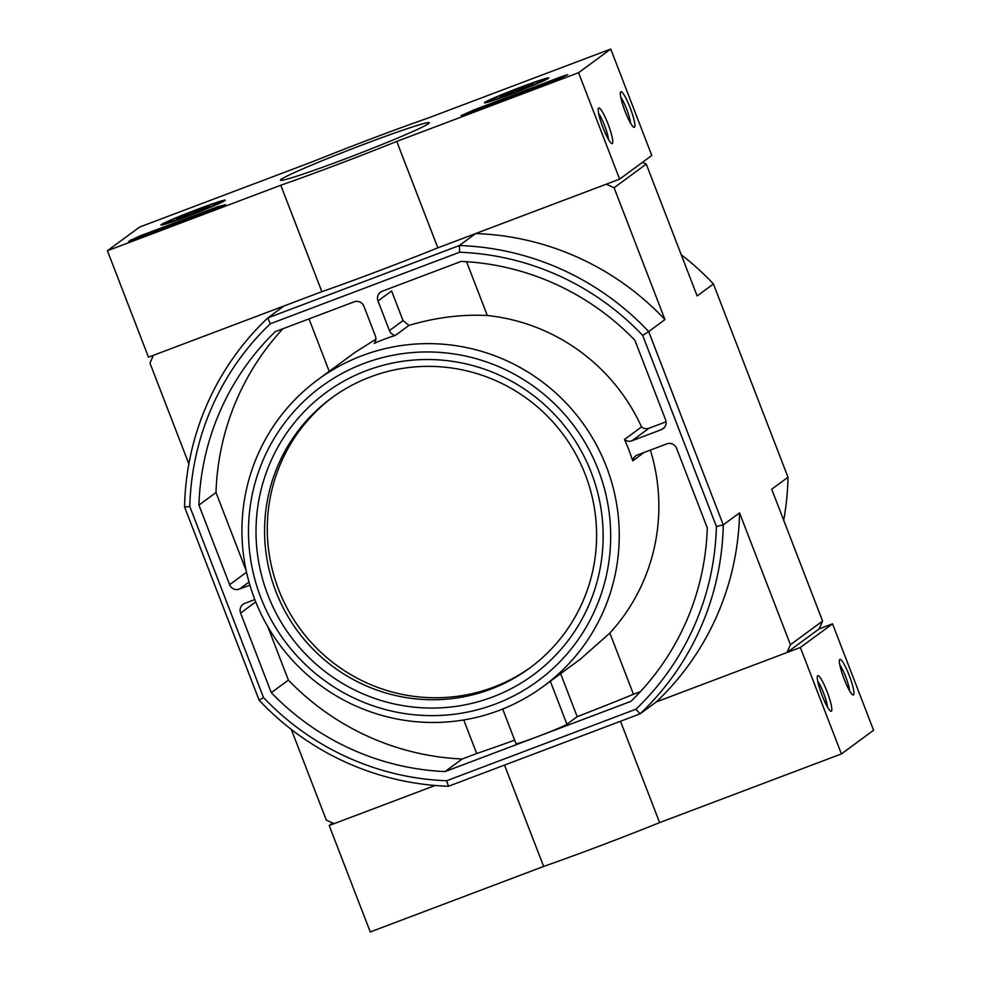 <?xml version="1.0" encoding="UTF-8"?>
<svg xmlns="http://www.w3.org/2000/svg" width="981" height="981" viewBox="0 0 981 981"><rect width="100%" height="100%" fill="white"/><g stroke="black" fill="none" stroke-linecap="round" stroke-linejoin="round"><path stroke-width="1.47" d="M606.393 466.625A190.326 187.751 -126.3 0 0 317.819 379.733A190.326 187.751 -126.3 0 0 279.34 644.296A190.326 187.751 -126.3 0 0 543.351 686.381A190.326 187.751 -126.3 0 0 606.393 466.625M249.885 585.154L239.401 589.115A7.615 7.505 53.7 0 1 229.628 584.676L198.922 505.08A256.556 253.086 53.7 0 1 275.281 331.639L354.166 301.829A7.615 7.505 53.7 0 1 363.926 306.268L375.367 335.919A7.615 7.505 53.7 0 1 374.202 343.411A190.326 187.751 53.7 0 1 395.343 335.428L408.979 325.398C435.674 317.476 461.793 314.19 487.312 315.514A190.326 187.751 53.7 0 1 641.562 426.943L624.48 439.513A190.326 187.751 53.7 0 1 628.907 450.058A190.326 187.751 53.7 0 1 632.708 460.849A7.615 7.505 53.7 0 1 637.429 454.976L666.81 443.878A7.615 7.505 53.7 0 1 676.583 448.317L707.289 527.913A256.556 253.086 53.7 0 1 630.93 701.341L445.043 771.593A256.556 253.086 53.7 0 1 271.296 692.66L240.59 613.064A7.615 7.505 53.7 0 1 244.882 603.303L254.802 599.55M317.819 379.733L355.085 352.326L375.858 339.242M650.366 450.083A190.326 187.751 -126.3 0 1 609.851 633.088L580.617 658.962L543.351 686.381M644.149 452.437L632.708 460.849M502.677 709.042L516.031 743.672A27.407 1.189 -21.1 0 0 537.98 736.461A27.407 1.189 -21.1 0 0 566.92 724.236L577.208 716.67A148.45 6.475 -21.1 0 0 633.468 694.278L640.409 691.654M463.743 719.956L476.692 753.518A148.45 6.475 -21.1 0 0 514.682 740.152M476.692 753.518L462.137 759.012L445.043 771.593M560.617 673.677L577.208 716.67M609.851 633.088L633.468 694.278M395.343 335.428A7.615 7.505 53.7 0 1 389.432 330.597L377.992 300.959A7.615 7.505 53.7 0 1 382.283 291.21L461.168 261.4A256.556 253.086 53.7 0 1 634.915 340.333L665.633 419.929A7.615 7.505 53.7 0 1 661.329 429.678L631.96 440.788A7.615 7.505 53.7 0 1 624.48 439.513M408.979 325.398L403.032 320.603L389.432 330.597M462.137 759.012A256.556 253.086 53.7 0 1 288.389 680.091L267.727 626.552M308.99 318.899L329.224 371.345M246.206 570.77L216.004 492.511A256.556 253.086 53.7 0 1 282.896 328.758M377.992 300.959L391.591 290.965L403.032 320.603M466.539 261.694L487.312 315.514M666.087 421.769L649.042 428.207A7.615 7.505 53.7 0 1 641.562 426.943M819.16 628.87L786.995 652.524L656.326 701.905L800.349 647.485L841.416 753.923L873.593 730.256L832.526 623.818L819.16 628.87L822.593 621.071L790.428 644.725L786.995 652.524M189.811 506.539L184.551 506.944A271.786 268.107 53.7 0 1 267.776 317.93L270.29 323.767A265.692 262.099 53.7 0 0 189.811 506.539L263.521 697.565A265.692 262.099 53.7 0 0 446.625 780.753L448.489 786.259L640.041 713.874L656.326 701.905A271.786 268.107 53.7 0 0 739.551 512.879L790.428 644.725M332.633 822.973L329.199 825.512L435.135 785.474L334.116 823.648L326.305 820.104L291.32 729.447M446.625 780.753L635.921 709.214A265.692 262.099 53.7 0 0 716.4 526.441L723.267 524.86L739.551 512.879M270.29 323.767L459.586 252.24A265.692 262.099 53.7 0 1 642.69 335.416L716.4 526.441M188.867 463.939L149.97 363.129L153.404 355.318L284.061 305.949L267.776 317.93L459.329 245.544L475.613 233.564L606.27 184.195L614.094 187.751L664.971 319.598L648.686 331.578L723.267 524.86A271.786 268.107 53.7 0 1 640.041 713.874L635.921 709.214M642.457 162.368L646.258 164.085L614.094 187.751M184.551 506.944L259.143 700.238L263.521 697.565M646.258 164.085L697.135 295.931L713.42 283.95L788.001 477.244L771.716 489.225L822.593 621.071M448.489 786.259A271.786 268.107 53.7 0 1 259.143 700.238M459.586 252.24L459.329 245.544A271.786 268.107 53.7 0 1 648.686 331.578L642.69 335.416M475.613 233.564A271.786 268.107 53.7 0 1 664.971 319.598M713.42 283.95A271.786 268.107 -126.3 0 0 681.243 254.741M783.696 520.249A271.786 268.107 -126.3 0 0 788.001 477.244M288.389 680.091L271.296 692.66M216.004 492.511L198.922 505.08M598.349 470.022A182.711 180.246 -126.3 0 0 288.291 418.2A182.711 180.246 -126.3 0 0 402.1 713.162A182.711 180.246 -126.3 0 0 598.349 470.022M591.322 472.683A175.096 172.73 -126.3 0 0 294.177 423.007A175.096 172.73 -126.3 0 0 403.252 705.695A175.096 172.73 -126.3 0 0 591.322 472.683M332.718 397.133A167.493 165.225 -126.3 0 0 300.198 628.956A167.493 165.225 -126.3 0 0 531.175 666.982M585.289 474.596A167.493 165.225 -126.3 0 0 331.357 398.127A167.493 165.225 -126.3 0 0 297.488 630.942A167.493 165.225 -126.3 0 0 529.826 667.975A167.493 165.225 -126.3 0 0 585.289 474.596M107.407 250.744L139.584 227.077L312.951 161.571A137.033 5.972 158.9 0 1 428.93 117.745L610.734 49.05L578.569 72.704L396.753 141.411A137.033 5.972 158.9 0 1 280.774 185.237L107.407 250.744L148.474 357.182L321.854 291.676L280.774 185.237M578.569 72.704L619.636 179.143L651.801 155.489L610.734 49.05M620.765 91.773A19.031 3.004 69.3 0 0 620.519 92.104A19.031 3.004 69.3 0 0 624.799 110.583A19.031 3.004 69.3 0 0 633.8 127.26A19.031 3.004 69.3 0 0 630.808 109.492A19.031 3.004 69.3 0 0 620.765 91.773M598.655 108.045A19.031 3.004 69.3 0 0 598.41 108.376A19.031 3.004 69.3 0 0 602.677 126.843A19.031 3.004 69.3 0 0 611.69 143.52A19.031 3.004 69.3 0 0 608.698 125.752A19.031 3.004 69.3 0 0 598.655 108.045M619.636 179.143L437.833 247.85L396.753 141.411M437.833 247.85A137.033 5.972 158.9 0 1 321.854 291.676M128.511 241.51L139.057 236.262L217.647 206.758A156.065 6.806 158.9 0 0 225.581 204.624L128.548 241.608M557.171 79.89L461.009 115.66A156.825 6.842 158.9 0 0 473.664 110.019L561.696 76.567L567.717 74.654L557.171 79.89M428.538 123.655A79.768 3.483 158.9 0 1 351.823 156.384A79.768 3.483 158.9 0 1 280.566 180.32A79.768 3.483 158.9 0 1 353.601 148.241A79.768 3.483 158.9 0 1 429.249 122.944A79.768 3.483 158.9 0 1 428.538 123.655M225.017 200.553A34.543 1.508 158.9 0 1 191.111 214.986A34.543 1.508 158.9 0 1 160.884 225.041A34.543 1.508 158.9 0 1 192.57 211.197A34.543 1.508 158.9 0 1 225.336 200.173A34.543 1.508 158.9 0 1 225.017 200.553M548.502 78.321A34.543 1.508 158.9 0 1 514.584 92.754A34.543 1.508 158.9 0 1 484.369 102.809A34.543 1.508 158.9 0 1 516.055 88.964A34.543 1.508 158.9 0 1 548.82 77.94A34.543 1.508 158.9 0 1 548.502 78.321M608.453 139.437A15.733 2.489 69.3 0 0 604.774 126.046A15.733 2.489 69.3 0 0 598.68 113.575M630.562 123.177A15.733 2.489 69.3 0 0 626.896 109.786A15.733 2.489 69.3 0 0 620.789 97.315M173.11 224.661L184.612 219.597L173.232 224.968M184.011 220.897L183.705 220.087M206.01 208.144A17.584 0.773 158.9 0 1 190.792 214.312A17.584 0.773 158.9 0 1 177.892 218.775A17.584 0.773 158.9 0 1 176.739 218.959A17.584 0.773 158.9 0 1 180.21 217.071A17.584 0.773 158.9 0 1 195.44 210.903A17.584 0.773 158.9 0 1 208.34 206.439A17.584 0.773 158.9 0 1 209.517 206.317A17.584 0.773 158.9 0 1 206.01 208.144M196.887 209.836A28.547 1.251 158.9 0 1 219.707 202.282A28.547 1.251 158.9 0 1 193.564 213.772A28.547 1.251 158.9 0 1 166.488 222.822A28.547 1.251 158.9 0 1 196.887 209.836M180.553 217.966L180.21 217.071M195.979 212.313L195.44 210.903M529.495 85.911A17.584 0.773 158.9 0 1 514.277 92.079A17.584 0.773 158.9 0 1 501.365 96.543A17.584 0.773 158.9 0 1 500.212 96.727A17.584 0.773 158.9 0 1 503.694 94.838A17.584 0.773 158.9 0 1 518.912 88.67A17.584 0.773 158.9 0 1 531.812 84.207A17.584 0.773 158.9 0 1 532.99 84.084A17.584 0.773 158.9 0 1 529.495 85.911M520.359 87.603A28.547 1.251 158.9 0 1 543.18 80.062A28.547 1.251 158.9 0 1 517.036 91.54A28.547 1.251 158.9 0 1 489.96 100.589A28.547 1.251 158.9 0 1 520.359 87.603M504.038 95.733L503.694 94.838M519.464 90.08L518.912 88.67M329.199 825.512L370.266 931.95L543.633 866.444A137.033 5.972 -21.1 0 0 659.612 822.618L841.416 753.923M504.528 765.082L543.633 866.444M620.507 721.256L659.612 822.618M831.385 711.188A19.031 3.004 69.3 0 0 826.652 690.575A19.031 3.004 69.3 0 0 817.455 676.044A19.031 3.004 69.3 0 0 821.735 694.511A19.031 3.004 69.3 0 0 830.735 711.2A19.031 3.004 69.3 0 0 831.385 711.188M853.507 694.928A19.031 3.004 69.3 0 0 848.773 674.315A19.031 3.004 69.3 0 0 839.564 659.784A19.031 3.004 69.3 0 0 843.844 678.251A19.031 3.004 69.3 0 0 852.845 694.928A19.031 3.004 69.3 0 0 853.507 694.928M800.349 647.485L832.526 623.818M849.607 690.845A15.733 2.489 69.3 0 0 845.941 677.454A15.733 2.489 69.3 0 0 839.834 664.983M827.498 707.117A15.733 2.489 69.3 0 0 823.819 693.726A15.733 2.489 69.3 0 0 817.725 681.255M649.042 428.207L631.96 440.788M255.734 601.917L240.59 613.064M249.002 582.052L239.401 589.115M246.525 572.242L229.628 584.676M664.554 427.311L661.329 429.678M550.329 681.243L566.92 724.236M474.154 111.27L473.664 110.019M480.984 108.683L480.445 107.272M562.211 77.904L561.696 76.567M131.429 240.725L131.025 239.658M139.609 237.684L139.057 236.262M212.509 210.13L211.957 208.72M218.125 208.009L217.647 206.758M184.968 220.541L184.612 219.597M166.488 222.822L165.997 223.926M219.707 202.282L220.799 202.773M489.96 100.589L489.482 101.693M543.18 80.062L544.283 80.54"/></g></svg>
